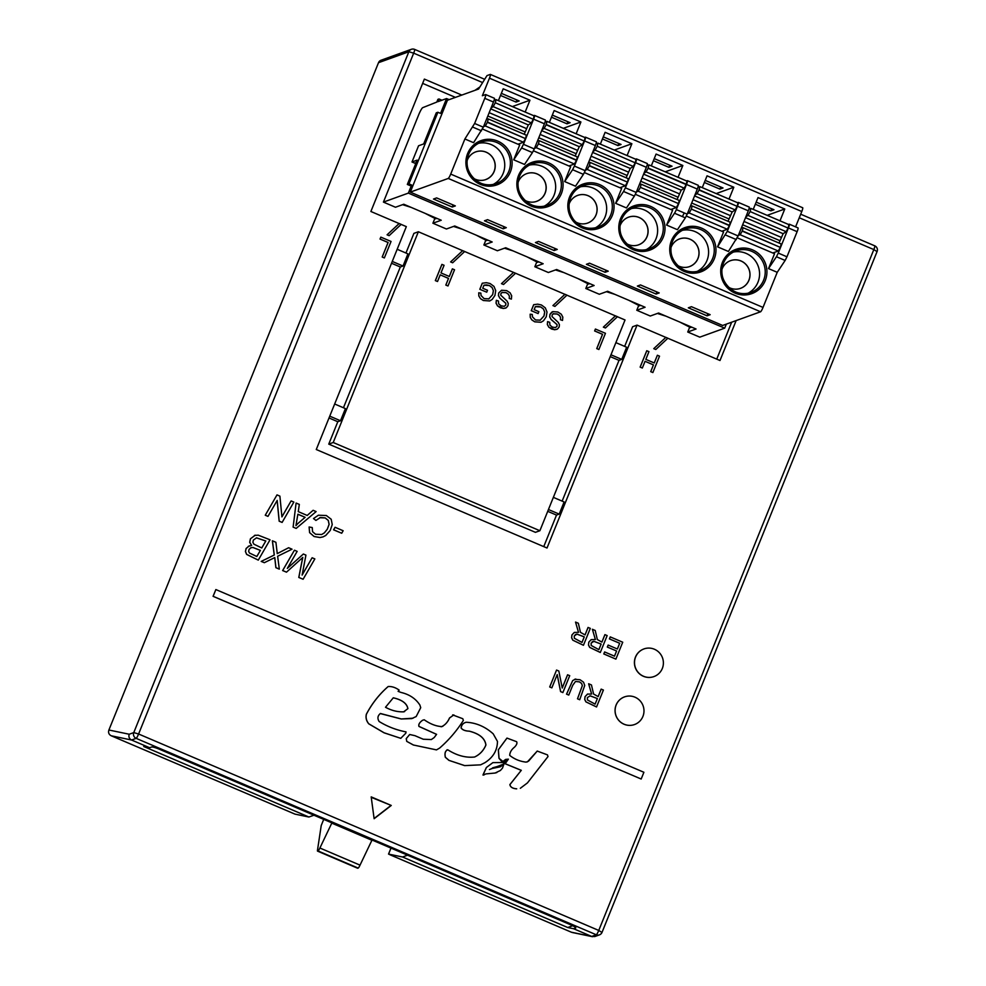 <?xml version="1.0" encoding="UTF-8"?>
<svg xmlns="http://www.w3.org/2000/svg" width="986" height="986" viewBox="0 0 986 986"><rect width="100%" height="100%" fill="white"/><g stroke="black" fill="none" stroke-linecap="round" stroke-linejoin="round"><path stroke-width="1.48" d="M383.431 202.105L395.472 207.245L403.779 204.238L441.235 220.235L432.916 223.23L446.436 228.999L454.743 225.991L492.199 241.989L483.88 244.984L497.388 250.752L505.707 247.757L543.163 263.743L534.843 266.738L548.352 272.506L556.671 269.511L594.127 285.496L585.807 288.504L599.315 294.259L607.635 291.264L645.09 307.25L636.771 310.257L650.279 316.025L658.599 313.018L696.054 329.004L687.735 332.011L699.777 337.15L724.698 328.153L408.352 193.108L383.431 202.105L418.656 114.894A7.346 1.06 -66.9 0 1 422.735 107.659L436.81 102.063L437.895 99.364L438.98 98.97L437.895 101.669L446.559 98.551L440.557 113.402L437.883 112.268L436.256 112.848L423.697 143.919L418.557 145.78L412 161.987L417.152 160.126L407.329 184.444L408.956 183.864L411.63 184.998L408.352 193.108M408.956 183.864L437.883 112.268M449.135 99.648L446.559 98.551M724.698 328.153L726.325 324.135M795.591 226.854L801.791 211.509L489.45 78.177A4.412 0.641 -66.9 0 0 490.362 74.418A4.412 0.641 -66.9 0 0 490.276 74.418L486.985 75.614L478.592 89.023L447.434 100.264L410.312 192.122L722.652 325.454L760.588 311.773L448.248 178.441A4.412 0.641 -66.9 0 0 450.701 174.091L763.028 307.422A4.412 0.641 113.1 0 1 760.588 311.773M455.433 97.38L422.649 83.379M432.916 223.23L434.851 218.448M483.88 244.984L485.815 240.202M534.843 266.738L536.778 261.956M585.807 288.504L587.742 283.721M636.771 310.257L638.706 305.475M687.735 332.011L689.67 327.229M436.847 218.35L435.639 218.793L425.028 213.309M411.211 207.405L402.584 204.669M691.667 327.13L690.459 327.562L679.847 322.089M666.031 316.186L657.403 313.449M640.703 305.377L639.495 305.808L628.883 300.336M615.067 294.432L606.439 291.696M589.739 283.623L588.531 284.054L577.919 278.582M564.103 272.678L555.475 269.942M538.775 261.869L537.567 262.301L526.955 256.816M513.139 250.925L504.512 248.189M487.811 240.116L486.603 240.547L475.991 235.062M462.175 229.171L453.548 226.435M387.079 234.816L389.137 235.654L387.079 234.816L399.12 223.539L370.884 211.485L424.374 79.102L461.805 95.075M594.829 936.54L591.686 936.441L596.296 934.777A4.412 0.641 -66.9 0 0 598.749 930.439L601.941 932.448A4.412 4.326 -109.8 0 1 596.296 934.777L136.154 738.354L131.545 740.018C129.203 738.736 128.427 736.801 129.215 734.237L133.776 732.586L138.595 734.003A4.412 0.641 113.1 0 1 136.154 738.354A4.412 4.326 -109.8 0 1 133.776 732.586L408.857 51.74L378.513 62.685A4.412 4.326 -109.8 0 1 381.027 60.245L411.372 49.3A4.412 4.326 -109.8 0 1 414.502 49.399A4.412 0.641 113.1 0 1 414.601 49.386A4.412 0.641 113.1 0 1 413.676 53.158L408.857 51.74A4.412 4.326 -109.8 0 1 411.372 49.3A4.412 4.412 0 0 1 414.601 49.386L484.668 79.299M378.513 62.685L108.904 730.01L129.215 734.237M313.942 815.212L308.914 817.024L294.95 814.116L111.27 735.79C108.854 734.533 108.066 732.61 108.904 730.01M716.748 359.138L731.661 322.212M401.154 224.414L406.331 226.62L316.272 449.517L547.02 548.019L637.067 325.121L632.605 326.736L624.668 346.382M450.602 261.931L452.66 262.769L450.602 261.931L462.644 250.666L418.372 231.759L413.898 233.374L405.961 253.02M553.368 497.363L564.115 501.96L559.21 514.113L556.498 515.086L547.723 511.34M556.498 515.086L543.754 546.626M334.661 404.001L345.42 408.598L340.503 420.751L337.804 421.725L329.016 417.978M337.804 421.725L328.757 444.119L535.423 532.329L539.884 530.727L333.219 442.504L328.757 444.119M397.173 249.273L407.933 253.87L403.027 266.023L400.316 266.996L343.448 407.748M400.316 266.996L391.528 263.25M615.88 342.635L626.64 347.232L621.722 359.385L619.011 360.358L610.235 356.612M619.011 360.358L562.143 501.11M736.135 320.598L720.002 360.519L667.83 338.247M391.257 805.451L371.192 796.885L374.125 818.713L391.257 805.451L371.254 797.341M400.747 738.354L405.813 733.19L406.047 731.895C396.31 730.022 387.338 726.559 379.129 721.505C377.207 718.363 377.638 715.688 380.436 713.494L401.29 718.967L411.717 718.609L416.191 716.539L420.726 707.677L419.888 705.039C415.71 698.63 409.449 694.44 401.117 692.468L398.11 691.346L399.12 690.101C395.534 687.525 391.898 686.318 388.213 686.515C379.61 693.984 372.535 702.858 366.977 713.137L366.41 714.221C365.596 717.685 366.398 720.877 368.801 723.81L384.121 732.795L400.809 738.341L384.059 732.82L368.752 723.823C366.336 720.902 365.547 717.709 366.348 714.234L366.928 713.161C372.486 702.882 379.561 693.996 388.164 686.527M413.072 718.19L401.24 718.979L380.239 713.556M480.564 764.853L464.652 765.617L448.926 760.366L464.714 765.604L480.613 764.84L484.816 762.733C493.123 757.482 497.338 750.383 497.474 741.423L493.197 733.83C485.186 726.657 476.226 722.8 466.316 722.257C463.358 722.923 461.621 724.784 461.115 727.853C462.434 729.899 465.158 730.996 469.299 731.156C479.516 733.757 485.063 738.378 485.925 745.009C483.633 750.519 479.874 754.524 474.611 757.014L474.549 757.038C479.812 754.537 483.584 750.531 485.864 745.034C485.001 738.403 479.467 733.781 469.25 731.181C465.109 731.02 462.372 729.911 461.066 727.865C461.571 724.809 463.297 722.935 466.267 722.27M448.926 760.366L445.315 757.26C444.464 753.131 445.29 750.666 447.817 749.865M465.145 722.516L466.316 722.257M441.124 726.818L441.666 726.596C445.019 725.092 447.632 722.22 449.505 717.981L453.806 714.924M422.501 720.298L422.55 720.273C419.518 722.479 418.335 724.525 419.013 726.423L436.588 734.348L434.173 737.577L436.539 734.36L418.951 726.435C418.286 724.55 419.469 722.504 422.501 720.298L424.14 719.792L422.501 720.298M431.313 739.562L434.123 737.602L431.338 739.562L423.253 739.229L414.921 735.667L409.695 734.508L406.269 738.613L406.75 741.324L406.22 738.637L409.646 734.533M413.43 745.046L406.7 741.349L413.479 745.022L436.49 749.89L413.479 745.022M489.438 769.561L503.143 764.261L506.853 760.033L505.719 760.132M500.321 765.703L492.618 767.823M503.217 762.523L506.299 760.021M483.855 772.999L486.369 767.515L492.864 762.634L486.418 767.49L483.041 775.021L484.003 774.971L482.98 775.045L486.036 773.899L495.12 773.024L486.036 773.899M483.806 773.012L482.98 775.045M496.833 772.556L495.071 773.036L500.383 770.497L502.527 768.057L503.846 764.31L500.333 766.8L503.846 764.31M521.261 770.349L509.935 784.585C510.378 787.111 512.634 788.517 516.713 788.825L516.652 788.837C512.584 788.541 510.317 787.124 509.873 784.597L521.261 770.349L505.128 763.756L508.332 759.171L505.621 759.442M527.399 761.895L537.247 751.049L528.619 761.106L526.167 762.129C519.955 761.438 514.47 759.195 509.713 755.387C509.836 752.392 511.401 749.668 514.421 747.228C516.664 744.997 517.404 743.161 516.627 741.706L506.977 738.095L498.361 749.779L499.039 758.283L502.909 761.463L505.645 759.43L508.382 759.158L505.177 763.731L521.311 770.325M502.909 761.463L501.319 761.007L498.99 758.296L498.312 749.791L506.952 738.107M215.86 589.554L213.075 596.32L641.171 779.026L643.895 772.272L215.86 589.554L213.124 596.308L641.171 779.026M653.891 676.593A14.704 14.408 -109.8 0 1 653.841 676.606A14.704 14.408 -109.8 0 1 635.477 657.07A14.704 14.408 -109.8 0 1 643.87 648.961A14.704 14.408 -109.8 0 1 643.907 648.936M634.528 724.525L634.479 724.55A14.704 14.408 -109.8 0 1 634.479 724.55A14.704 14.408 -109.8 0 1 616.114 705.015A14.704 14.408 -109.8 0 1 624.495 696.892A14.704 14.408 -109.8 0 1 624.52 696.892L624.545 696.88A14.704 14.408 70.2 0 0 619.146 720.754A14.704 14.408 70.2 0 0 642.921 716.415A14.704 14.408 70.2 0 0 624.545 696.88M302.147 574.961L312.118 557.756L302.123 575.072L305.931 555.118L303.368 554.021L287.32 568.392L297.156 551.371L294.42 550.213L282.686 570.537L286.495 572.163L302.801 557.435A158.635 155.554 70.2 0 0 302.086 560.874L298.844 577.439L303.109 579.25L314.842 558.926L312.118 557.756M287.357 568.33L303.368 554.021M286.495 572.163L282.625 570.561L294.42 550.213M303.109 579.25L298.783 577.451L302.036 560.898A158.635 155.554 -109.8 0 1 302.739 557.497M277.202 553.639L288.627 547.735L277.263 553.614L275.907 542.3L272.407 540.809L274.305 555.019L261.253 561.391L264.334 562.698L274.786 557.558L275.932 567.653L279.309 569.095L277.633 556.252L292.029 549.19L288.627 547.735M264.334 562.698L261.191 561.404L274.244 555.032L272.358 540.833M279.26 569.119L275.883 567.677L274.724 557.571M251.59 545.455L249.68 542.337L250.407 538.812L255.238 535.201M258.283 560.122L246.636 554.415L245.415 551.519L246.106 548.487L249.31 545.862L246.167 548.462L245.465 551.507L246.685 554.391L258.283 560.122L270.028 539.798L258.233 535.176L254.474 535.41M341.711 533.241L333.576 529.815L335.08 527.288L333.638 529.802L341.711 533.241L343.153 530.739L335.08 527.288M315.927 520.435L313.486 518.55L315.927 520.435L320.45 517.502L325.232 517.921L328.313 520.423L329.127 524.367L327.303 529.235L324.382 532.859L321.646 534.523L324.332 532.871L327.241 529.26L329.077 524.392L328.264 520.435L325.17 517.933L319.723 517.724M309.592 532.674L309.111 526.992L309.641 532.662L314.14 536.52L320.056 537.506L323.051 536.877L319.994 537.518L314.09 536.532L309.641 532.662M313.486 518.55L318.379 515.222L313.536 518.525M307.188 515.456L313.117 510.304L307.213 515.456L298.265 511.635L299.325 504.413L296.096 503.045L293.113 527.116L296.096 503.045M296.17 528.41L293.113 527.116L296.17 528.41L316.124 511.586L313.117 510.304M281.91 516.837L291.092 500.95L281.922 516.898L279.901 496.131L277.004 494.886L265.259 515.222L277.004 494.886M267.97 516.381L265.259 515.222L267.97 516.381L277.189 500.42L279.211 521.175L282.119 522.42L293.865 502.084L291.141 500.925M282.119 522.42L279.161 521.2L277.14 500.494M657.379 355.243L654.26 362.971L645.83 359.372L648.948 351.645L646.754 350.757L640.136 367.125L642.33 368.024L645.054 361.295L653.422 364.919L650.711 371.648L652.855 372.56L659.523 356.168L657.379 355.243L654.223 362.947M380.818 237.133L380.029 239.068L388.065 242.494L382.198 257.013L384.355 257.938L391.06 241.459L380.818 237.133L380.091 239.056L388.114 242.482L382.248 257.001L384.404 257.913M665.858 337.36L653.755 348.662L655.813 349.5L667.855 338.223L665.858 337.36L653.817 348.637L655.813 349.5M665.797 337.385L637.067 325.121M587.693 693.996L585.043 696.646L584.71 699.481L585.918 701.884L596.542 706.962L603.407 690.052L601.152 689.128L598.132 696.597M591.612 694.058L588.63 683.779L591.649 694.045L587.459 694.095L585.08 696.634L584.76 699.468L585.955 701.872L596.592 706.937M575.725 679.021L572.681 680.587L566.531 694.144L568.774 695.068L572.718 685.332L575.491 681.474L579.423 681.844L581.617 683.434L582.356 685.64L577.5 698.803L582.319 685.652L581.58 683.446L579.386 681.856L575.454 681.486M579.719 699.74L577.5 698.803L579.719 699.74L584.735 685.48L583.552 682.201L580.039 679.748L574.641 679.305M557.176 674.658L560.59 691.617L562.87 692.579L569.723 675.681L567.566 674.794L562.23 687.981M567.603 674.769L562.242 688.043L558.828 671.022L556.56 670.061L549.695 686.959L551.852 687.846L557.213 674.584L560.64 691.593L562.907 692.566M619.676 643.279L617.396 649.01L608.152 645.066L607.302 647.062L616.595 650.994L614.512 656.171L604.628 651.943L603.789 653.952L615.88 659.116L622.733 642.219L610.26 636.894L609.41 638.903L619.676 643.279L617.372 648.998M616.558 651.007L614.475 656.158M595.371 639.569L592.389 629.29L595.408 639.557L591.218 639.606L588.839 642.145L588.482 645.004L589.677 647.395L600.301 652.473L607.166 635.576L604.911 634.639L601.904 642.108M591.181 639.618L588.802 642.157L588.519 644.98L589.727 647.383L600.351 652.461M578.499 632.371L575.528 622.092L578.535 632.359L574.308 632.42L571.929 634.959L571.609 637.794L572.817 640.197L583.441 645.275L590.306 628.365L588.05 627.441L585.031 634.91M877.022 251.59L873.83 249.581A4.412 0.641 -66.9 0 0 874.742 245.822A4.412 0.641 -66.9 0 0 874.656 245.822M390.998 848.108L388.583 854.086L390.826 855.133L571.412 932.226L591.686 936.441L573.63 928.738L575.664 927.999A7.346 0.974 22 0 0 575.787 927.9A7.346 0.974 22 0 0 570.327 924.658L159.67 749.36A7.346 0.974 22 0 0 151.634 746.994L149.601 747.721L143.722 746.501L308.914 817.024M572.656 932.571L571.412 932.226M572.669 925.731L567.751 927.518L402.547 856.994L407.575 855.182M111.27 735.79L131.545 740.018L149.601 747.721M402.547 856.994L388.546 854.086L390.961 848.096M567.751 927.518L573.63 928.738M374.101 818.516L390.715 805.648M407.908 708.651L403.631 711.843C397.407 712.028 391.356 710.499 385.501 707.258L393.291 697.805C402.066 699.801 406.947 703.412 407.908 708.651L407.847 708.675C406.885 703.437 402.017 699.813 393.229 697.817M404.605 711.584L403.631 711.843M403.582 711.867L407.847 708.675M474.549 757.038L474.611 757.014C465.823 757.963 456.9 755.572 447.866 749.853C445.352 750.654 444.513 753.119 445.376 757.248L448.987 760.342M447.866 749.853L446.966 749.828M436.428 749.915L439.583 748.103C448.84 740.067 456.752 730.836 463.358 720.409L462.791 718.72L452.648 714.899M453.856 714.912L449.554 717.968C447.681 722.196 445.068 725.067 441.716 726.571C436.145 726.3 430.303 724.032 424.19 719.768M442.813 726.337L441.716 726.571M500.333 766.8L491.311 768.661M506.36 760.009L503.267 762.498L492.864 762.634M520.337 788.282L527.436 782.909L548.019 756.545L547.452 754.869L537.21 751.061M635.576 657.046A14.704 14.408 70.2 0 0 653.94 676.581A14.704 14.408 70.2 0 0 659.338 652.695A14.704 14.408 70.2 0 0 635.576 657.046M255.288 535.188L250.456 538.787L249.741 542.312L251.652 545.431L248.275 546.343M256.804 556.498L260.39 550.373L256.841 556.511L249.47 553.01L248.632 551.334L249.138 549.338L251.073 547.649M260.39 550.373L252.921 547.464L250.666 547.822M250.715 547.797L252.921 547.464M265.813 540.981L261.771 547.97L253.895 544.173L252.872 542.275L253.402 540.045L256.545 537.838L265.813 540.981L261.734 547.957M260.329 550.385L252.872 547.489M265.752 541.006L256.483 537.851M319.747 517.712L320.388 517.514M323.001 536.889L325.762 535.46L330.224 530.468L332.245 524.54L331.197 519.252L326.329 515.518L318.379 515.222M321.646 534.523L315.532 534.239L312.562 531.7L312.254 527.559L309.111 526.992M305.13 517.305L299.337 522.26A34.51 33.844 70.2 0 0 295.936 525.649L297.871 514.211L305.13 517.305L299.337 522.26M295.96 525.587A34.51 33.844 -109.8 0 1 299.276 522.284M297.871 514.248L305.081 517.317M650.711 371.648L652.905 372.535M653.422 364.919L650.76 371.623M645.054 361.295L653.484 364.894M646.804 350.733L640.185 367.112L642.33 368.024M389.137 235.654L401.179 224.377L399.17 223.526L387.128 234.804M418.372 231.759L333.219 442.504M539.884 530.727L625.038 319.982L617.433 316.74M501.48 283.66L503.538 284.498L501.48 283.66L513.521 272.382L464.677 251.529M554.933 306.424L552.924 305.574L554.933 306.424L566.975 295.147L564.966 294.296L552.924 305.574L564.904 294.321L513.521 272.382M603.358 327.142L605.429 327.981L603.358 327.142L615.4 315.865L566.938 295.184M551.667 312.229L552.826 311.638L550.003 314.337L549.744 316.925L551.149 319.452L557.016 324.542L557.053 326.243L556.954 324.554L551.088 319.476L549.695 316.937L549.941 314.361L551.729 312.217M555.426 327.599L557.004 326.267L555.488 327.586L552.382 327.105L549.905 325.121L549.72 322.323L547.624 321.609L547.39 324.505L548.795 327.105L547.329 324.517L547.575 321.633M557.484 328.991L554.822 329.755L551.655 329.053L548.746 327.118L554.871 329.731L557.546 328.967L559.161 326.97L559.419 324.714L558.31 322.471L552.024 316.543L552.123 315.039L553.602 313.622M556.572 329.46L557.546 328.967M553.146 313.844L557.213 313.979L559.493 315.508L560.603 317.467L560.442 319.747L560.541 317.48L559.432 315.532L557.164 314.004L553.084 313.856M562.525 320.425L560.442 319.747L562.525 320.425L562.821 317.135L561.293 314.214L557.891 312.02L552.826 311.638M541.006 322.274L534.732 321.83L531.824 319.908L530.258 317.381L531.873 319.895L534.782 321.806L541.067 322.262L543.483 320.77L546.244 316.777L547.008 312.032L545.283 307.829L541.4 304.97L537.727 304.156L533.673 304.686L531.244 310.701L538.097 313.573L538.874 311.675L534.153 309.653L535.373 306.646L537.826 306.338L540.735 306.954L543.446 308.951L544.728 312.032L544.001 315.976L540.045 320.302L543.939 316.001L544.679 312.057L543.397 308.963L540.685 306.979L535.312 306.658M530.258 317.381L530.16 314.189L530.308 317.369M504.216 306.35L505.806 304.994L505.756 303.269L499.84 298.154L498.423 295.59L498.682 292.99L501.566 290.254L498.743 292.965L498.485 295.578L499.89 298.129L505.818 303.257L505.855 304.97L504.277 306.326L501.135 305.845L498.645 303.848L498.46 301.026L496.34 300.299L496.106 303.22L497.523 305.845L496.044 303.232L496.34 300.299M506.299 307.743L503.599 308.507L500.407 307.805L497.474 305.857L503.649 308.495L506.348 307.731L507.975 305.709L508.246 303.429L507.124 301.174L500.777 295.196L500.876 293.668L502.367 292.238M505.362 308.224L506.348 307.731M509.232 298.438L511.377 299.103L509.232 298.438L509.38 296.133L508.258 294.161L505.966 292.632L501.849 292.485M489.722 300.952L483.337 300.52L480.404 298.585L483.386 300.496L489.722 300.952L492.162 299.461L494.947 295.43L495.724 290.636L493.986 286.396L490.054 283.512L486.357 282.686L482.265 283.228L479.812 289.292L486.739 292.201L487.503 290.278L482.746 288.245L483.978 285.2L486.455 284.892L489.389 285.521L492.137 287.53L493.419 290.648L492.68 294.617L488.699 298.98L492.63 294.641L493.37 290.66L492.076 287.542L489.339 285.546L483.929 285.213M478.826 296.034L478.728 292.817L478.876 296.022L480.453 298.573L478.876 296.022M452.426 268.845L449.333 276.487L440.988 272.925L444.082 265.283L441.901 264.396L435.344 280.603L437.525 281.491L440.212 274.835L448.507 278.422L445.82 285.077L447.989 285.965L454.546 269.757L452.364 268.87L449.296 276.474M595.396 329.041L594.62 330.951L602.52 334.328L596.74 348.6L598.872 349.512L605.466 333.305L595.396 329.041L594.669 330.939L602.569 334.303L596.801 348.588L598.921 349.488M605.429 327.981L617.458 316.703L615.461 315.853L603.42 327.13M452.66 262.769L464.702 251.492L462.644 250.666M503.538 284.498L515.579 273.221M513.57 272.358L501.541 283.635M462.693 250.641L450.651 261.919M621.722 359.385L610.963 354.787M559.21 514.113L548.45 509.528M533.722 304.674L531.294 310.689L538.097 313.573M540.353 320.167L535.521 319.969L532.415 316.802L532.292 314.485L530.16 314.189M511.377 299.103L511.685 295.788L510.132 292.842L506.705 290.623L501.541 290.266M501.911 292.46L506.015 292.608L508.308 294.148L509.429 296.12L509.281 298.425M479.812 289.292L486.739 292.201M482.327 283.204L479.874 289.28M489.007 298.844L484.126 298.647L480.995 295.455L480.872 293.113L478.728 292.817M445.82 285.077L447.989 285.965M448.507 278.422L445.869 285.053M440.212 274.835L448.556 278.397M435.344 280.603L437.525 281.491M441.95 264.371L435.405 280.591M340.503 420.751L329.755 416.166M403.027 266.023L392.268 261.438M601.201 689.115L598.169 696.609L593.584 694.033L591.452 684.95L588.679 683.766M595.125 704.127L597.38 698.544L590.133 695.82L587.36 697.607L587.434 699.937L595.125 704.127L597.38 698.544M597.343 698.556L590.096 695.833M566.531 694.144L568.774 695.068M575.762 679.009L572.718 680.574L566.568 694.132M549.695 686.959L551.852 687.846M556.56 670.061L549.732 686.946M604.628 651.943L603.826 653.94L615.917 659.104M607.302 647.062L616.595 650.994M608.152 645.066L607.351 647.05M609.41 638.903L619.726 643.266M610.26 636.894L609.459 638.879M604.96 634.627L601.928 642.12L597.343 639.544L595.211 630.473L592.438 629.278M592.179 641.787L593.892 641.331L591.119 643.118L591.193 645.46L598.884 649.651L601.14 644.055L593.892 641.331L592.142 641.8M598.859 649.638L601.14 644.055M601.103 644.08L593.855 641.344M583.441 645.275L572.854 640.185L571.646 637.782L571.979 634.947L574.308 632.42M588.087 627.429L585.055 634.922L580.471 632.346L578.351 623.263L575.565 622.08M575.319 634.59L577.02 634.121L574.259 635.921L574.333 638.25L582.023 642.441L584.279 636.857L577.02 634.121L575.269 634.602M581.986 642.428L584.279 636.857M584.242 636.87L576.983 634.146M323.716 819.391L321.214 825.578L317.455 850.474A4.412 0.641 -66.9 0 0 317.517 851.115A4.412 0.641 -66.9 0 0 317.615 851.115L358.177 868.087L318.047 850.955A4.412 0.641 -66.9 0 0 319.895 848.009L331.9 822.879M372.03 840.01L360.026 865.141A4.412 0.641 113.1 0 1 358.177 868.087M371.636 840.146L331.506 823.014M416.154 162.604L414.675 163.134L412 161.987M411.63 184.998L410.003 185.59L407.329 184.444M441.913 100.227L438.98 98.97M535.435 242.544L554.157 250.543L557.275 249.421L538.553 241.422L535.435 242.544M555.007 248.447L554.157 250.543M410.312 192.122L448.248 178.441M455.347 205.914L436.625 197.915L433.507 199.036L452.229 207.035L455.347 205.914M506.311 227.667L487.589 219.668L484.471 220.79L503.193 228.789L506.311 227.667M608.239 271.175L589.517 263.176L586.399 264.31L605.121 272.296L608.239 271.175M659.203 292.928L640.481 284.942L637.363 286.063L656.084 294.05L659.203 292.928M710.167 314.682L691.445 306.695L688.327 307.817L707.048 315.816L710.167 314.682M453.079 204.94L452.229 207.035M504.043 226.694L503.193 228.789M605.971 270.201L605.121 272.296M656.935 291.967L656.084 294.05M707.899 313.721L707.048 315.816M489.45 78.177L482.351 95.741L485.605 94.57A4.412 0.641 -66.9 0 1 485.704 94.57A4.412 0.641 -66.9 0 1 484.779 98.329L474.623 123.472L483.313 127.182L473.576 142.687L464.887 138.977L474.623 123.472M464.887 138.977L450.701 174.091M665.23 171.835L682.842 165.488L656.084 154.062L651.302 165.894M678.06 177.307L682.842 165.488M627.096 155.554L631.878 143.734L605.121 132.309L600.338 144.141M576.132 133.8L580.914 121.981L554.157 110.555L549.375 122.387M525.168 112.047L529.95 100.215L503.193 88.802L498.411 100.621M779.988 220.827L784.77 208.995L758.012 197.582L753.23 209.402M729.024 199.073L733.806 187.241L707.048 175.828L702.266 187.648M614.266 150.082L631.878 143.734M602.434 138.952L617.975 145.583L621.081 144.461L603.284 136.857M763.028 307.422L777.227 272.309L785.139 260.452L776.438 256.742L778.262 253.082L786.964 256.804L785.139 260.452M786.964 256.804L797.119 231.661L788.418 227.951A4.412 0.641 -66.9 0 0 789.342 224.192A4.412 0.641 -66.9 0 0 789.244 224.192L788.504 224.463M797.945 227.902A4.412 0.641 113.1 0 1 798.031 227.902A4.412 0.641 113.1 0 1 797.119 231.661M802.604 207.75A4.412 0.641 113.1 0 1 802.703 207.75A4.412 0.641 113.1 0 1 801.791 211.509M635.366 194.328L672.6 210.215L666.598 225.079L677.431 229.701L685.344 217.857L674.51 213.235A4.412 0.641 -66.9 0 0 676.334 209.574L687.168 214.196L685.344 217.857M749.113 207.06A4.412 0.641 113.1 0 1 749.212 207.06A4.412 0.641 113.1 0 1 748.288 210.819L738.132 235.95L728.395 251.467L717.562 246.833L723.564 231.981L686.33 216.082M737.294 237.836L774.528 253.735L768.525 268.586L777.227 272.309M482.487 129.055L519.708 144.954L513.706 159.818L524.54 164.44L532.452 152.583L521.619 147.962L523.443 144.313L534.276 148.935L532.452 152.583M533.451 150.809L570.672 166.708L564.67 181.572L575.504 186.194L583.416 174.349L572.583 169.715L574.407 166.067L585.24 170.689L583.416 174.349M584.402 172.575L621.636 188.462L615.634 203.326L626.467 207.947L634.38 196.103L623.546 191.481L625.37 187.821L636.204 192.443L634.38 196.103M686.576 180.943L687.316 180.672A4.412 0.641 -66.9 0 1 687.415 180.672A4.412 0.641 -66.9 0 1 686.49 184.444L676.334 209.574M666.598 225.079L674.51 213.235M636.204 192.443L646.36 167.312L635.526 162.678A4.412 0.641 -66.9 0 0 636.451 158.919A4.412 0.641 -66.9 0 0 636.352 158.919L635.613 159.19M647.186 163.553A4.412 0.641 113.1 0 1 647.284 163.54A4.412 0.641 113.1 0 1 646.36 167.312M733.806 187.241L716.193 193.589M704.361 182.472L719.903 189.102L723.009 187.969L705.212 180.376M737.54 202.697L738.28 202.438A4.412 0.641 -66.9 0 1 738.378 202.426A4.412 0.641 -66.9 0 1 737.454 206.197L727.298 231.328L738.132 235.95M717.562 246.833L727.298 231.328M687.168 214.196L697.324 189.065L686.49 184.444M698.15 185.306A4.412 0.641 113.1 0 1 698.248 185.306A4.412 0.641 113.1 0 1 697.324 189.065M697.965 187.315L699.912 186.637L699.025 190.064L737.146 206.333L735.174 209.919L732.167 211.953L728.05 221.295M694.883 195.117L697.053 193.65L699.025 190.064M730.232 222.22L692.086 205.938L730.232 222.22L729.467 225.35L691.346 209.081L692.11 205.951L690.57 205.803M691.346 209.081L729.357 225.634L727.311 229.257L721.838 231.229M727.311 229.257L689.189 212.988L691.223 209.365M689.189 212.988L687.402 213.629M737.146 206.333L699.148 189.78M737.947 202.919L737.269 206.049M784.77 208.995L767.157 215.355M755.325 204.225L770.867 210.856L773.973 209.735L756.176 202.13M788.418 227.951L778.262 253.082M768.525 268.586L776.438 256.742M772.802 252.995L778.274 251.011L740.153 234.742L742.187 231.118L780.32 247.387L778.274 251.011M780.32 247.387L742.31 230.835L743.074 227.704L741.534 227.556M781.195 243.973L743.05 227.692L781.195 243.973L780.431 247.116M788.11 228.086L750.112 211.534L788.11 228.086L786.138 231.673L783.13 233.707L779.014 243.049M788.911 224.672L788.233 227.803M748.929 209.069L750.876 208.391L750.112 211.534M745.847 216.871L748.017 215.404L749.989 211.817M740.153 234.742L738.366 235.383M771.705 208.761L770.867 210.856M720.741 187.007L719.903 189.102M635.526 162.678L625.37 187.821M615.634 203.326L623.546 191.481M585.24 170.689L595.396 145.546L584.562 140.924A4.412 0.641 -66.9 0 0 585.487 137.165A4.412 0.641 -66.9 0 0 585.388 137.165L584.649 137.436M596.222 141.787A4.412 0.641 113.1 0 1 596.32 141.787A4.412 0.641 113.1 0 1 595.396 145.546M564.67 181.572L572.583 169.715M584.562 140.924L574.407 166.067M534.276 148.935L544.432 123.792L533.599 119.17A4.412 0.641 -66.9 0 0 534.523 115.411A4.412 0.641 -66.9 0 0 534.424 115.411L533.685 115.682M545.258 120.033A4.412 0.641 113.1 0 1 545.357 120.033A4.412 0.641 113.1 0 1 544.432 123.792M563.302 128.328L580.914 121.981M551.47 117.198L567.012 123.829L570.13 122.708L552.32 115.103M545.073 122.054L547.02 121.377L546.133 124.791L584.254 141.06L582.282 144.659L579.275 146.692L575.158 156.022M541.992 129.844L544.161 128.377L546.133 124.791M577.34 156.947L539.194 140.678L577.34 156.947L576.576 160.089L538.455 143.808L539.219 140.678L537.678 140.53M538.455 143.808L576.465 160.373L574.419 163.996L568.947 165.968M574.419 163.996L536.298 147.715L538.331 144.092M536.298 147.715L534.511 148.356M584.254 141.06L546.256 124.507M585.055 137.646L584.378 140.788M567.85 121.734L567.012 123.829M512.338 106.574L529.95 100.215M500.506 95.445L516.048 102.076L519.166 100.954L501.356 93.35M483.313 127.182L493.468 102.039L484.779 98.329M494.294 98.28A4.412 0.641 113.1 0 1 494.393 98.28A4.412 0.641 113.1 0 1 493.468 102.039M533.599 119.17L523.443 144.313M513.706 159.818L521.619 147.962M517.983 144.215L523.455 142.231L485.334 125.962L487.367 122.338L525.501 138.619L523.455 142.231M525.501 138.619L487.491 122.054L488.255 118.924L486.714 118.776M526.376 135.193L488.23 118.912L526.376 135.193L525.612 138.336M533.29 119.306L495.292 102.754L533.29 119.306L531.318 122.893L528.311 124.939L524.195 134.269M534.092 115.892L533.414 119.023M494.109 100.289L496.057 99.623L495.292 102.754M491.028 108.09L493.197 106.624L495.169 103.037M485.334 125.962L483.547 126.602M516.048 102.076L516.886 99.98M619.911 187.722L625.383 185.75L587.262 169.469L589.295 165.858L627.429 182.127L625.383 185.75M627.429 182.127L589.418 165.574L590.183 162.431L588.642 162.283M628.304 178.712L590.158 162.431L628.304 178.712L627.54 181.843M635.218 162.826L597.22 146.261L635.218 162.826L633.246 166.412L630.239 168.446L626.122 177.776M636.019 159.399L635.341 162.542M596.037 143.808L597.984 143.13L597.22 146.261M592.956 151.597L595.125 150.131L597.097 146.544M587.262 169.469L585.474 170.122M647.001 165.562L648.948 164.884L648.061 168.298L686.182 184.579L684.21 188.166L681.203 190.199L677.086 199.529M643.92 173.363L646.089 171.884L648.061 168.298M640.382 187.328L678.504 203.597L640.382 187.328L641.147 184.185L639.606 184.049M679.268 200.466L641.122 184.185L679.268 200.466L678.504 203.597M670.874 209.476L676.347 207.504L638.225 191.235L640.259 187.611M638.225 191.235L636.438 191.876M686.983 181.165L686.182 184.579M678.393 203.88L676.347 207.504M595.248 227.902A22.049 21.618 70.2 0 0 580.434 186.822M587.631 223.058A14.704 14.408 70.2 0 0 596.185 204.349A14.704 14.408 70.2 0 0 577.66 195.401A14.704 14.408 -109.8 0 1 596.049 214.936A14.704 14.408 -109.8 0 1 575.577 221.912M569.119 203.991A14.704 14.408 -109.8 0 1 577.685 195.401M544.284 206.136A22.049 21.618 70.2 0 0 529.47 165.069M518.155 182.225A14.704 14.408 -109.8 0 1 542.103 177.406A14.704 14.408 -109.8 0 1 524.614 200.158M536.667 201.304A14.704 14.408 70.2 0 0 542.066 177.443A14.704 14.408 70.2 0 0 526.697 173.647M493.32 184.382A22.049 21.618 70.2 0 0 478.506 143.303M467.191 160.471A14.704 14.408 -109.8 0 1 491.139 155.652A14.704 14.408 -109.8 0 1 473.65 178.404M485.704 179.551A14.704 14.408 70.2 0 0 491.102 155.677A14.704 14.408 70.2 0 0 475.733 151.893M748.14 293.162A22.049 21.618 70.2 0 0 733.325 252.083M721.998 269.252A14.704 14.408 -109.8 0 1 745.958 264.433A14.704 14.408 -109.8 0 1 728.469 287.172M740.523 288.331A14.704 14.408 70.2 0 0 745.909 264.458A14.704 14.408 70.2 0 0 730.552 260.674M697.176 271.409A22.049 21.618 70.2 0 0 682.361 230.33M671.035 247.498A14.704 14.408 -109.8 0 1 694.994 242.679A14.704 14.408 -109.8 0 1 677.505 265.419M689.559 266.565A14.704 14.408 70.2 0 0 694.945 242.704A14.704 14.408 70.2 0 0 679.588 238.92M646.212 249.655A22.049 21.618 70.2 0 0 631.397 208.576M620.071 225.745A14.704 14.408 -109.8 0 1 644.031 220.926A14.704 14.408 -109.8 0 1 626.541 243.665M638.595 244.811A14.704 14.408 70.2 0 0 643.981 220.95A14.704 14.408 70.2 0 0 628.624 217.166M478.654 88.925L475.264 90.145L479.886 86.953M618.814 143.488L617.975 145.583M653.398 160.706L668.939 167.337L672.045 166.215L654.248 158.623M669.777 165.254L668.939 167.337M482.622 82.578L413.676 53.158L138.595 734.003L598.749 930.439L873.83 249.581L799.264 217.758M319.895 848.009L360.026 865.141M569.538 197.101A23.516 23.06 -109.8 0 1 602.791 186.243A23.516 23.06 -109.8 0 1 608.769 221.394A23.516 23.06 -109.8 0 1 569.538 197.101L570.623 197.755C573.125 191.888 577.303 187.833 583.182 185.602A22.049 21.618 70.2 0 0 570.623 197.718M561.367 193.626A23.516 23.06 -109.8 0 1 531.232 206.099A23.516 23.06 -109.8 0 1 518.574 175.348A23.516 23.06 -109.8 0 1 548.709 162.875A23.516 23.06 -109.8 0 1 561.367 193.626M510.403 171.872A23.516 23.06 -109.8 0 1 480.268 184.345A23.516 23.06 -109.8 0 1 467.61 153.594A23.516 23.06 -109.8 0 1 497.745 141.121A23.516 23.06 -109.8 0 1 510.403 171.872M765.222 280.64A23.516 23.06 -109.8 0 1 735.088 293.125A23.516 23.06 -109.8 0 1 722.418 262.375A23.516 23.06 -109.8 0 1 752.552 249.889A23.516 23.06 -109.8 0 1 765.222 280.64M714.258 258.887A23.516 23.06 -109.8 0 1 684.124 271.372A23.516 23.06 -109.8 0 1 671.454 240.621A23.516 23.06 -109.8 0 1 701.588 228.136A23.516 23.06 -109.8 0 1 714.258 258.887M663.295 237.133A23.516 23.06 -109.8 0 1 633.16 249.606A23.516 23.06 -109.8 0 1 620.49 218.867A23.516 23.06 -109.8 0 1 650.624 206.382A23.516 23.06 -109.8 0 1 663.295 237.133M691.691 203.017L728.839 218.88M693.035 199.69L730.195 215.54M694.563 195.906L732.167 211.953M735.174 209.919L697.053 193.65M682.324 216.563A4.412 0.641 -66.9 0 0 684.148 212.914M786.138 231.673L748.017 215.404M783.13 233.707L745.527 217.659M743.999 221.443L781.146 237.306M779.803 240.633L742.655 224.771M736.308 239.61L725.474 234.988M748.288 210.819L737.454 206.197M538.8 137.757L575.947 153.619M540.143 134.416L577.303 150.279M541.671 130.633L579.275 146.692M582.282 144.659L544.161 128.377M481.488 130.83L472.799 127.12M531.318 122.893L493.197 106.624M528.311 124.939L490.708 108.879M489.179 112.663L526.339 128.525M524.983 131.853L487.836 116.003M633.246 166.412L595.125 150.131M630.239 168.446L592.635 152.399M628.267 172.032L591.107 156.17M626.911 175.372L589.764 159.51M686.305 184.296L648.184 168.014M640.727 181.264L677.875 197.126M642.071 177.924L679.231 193.786M643.599 174.152L681.203 190.199M684.21 188.166L646.089 171.884M574.111 220.334A22.049 21.618 70.2 0 0 610.728 214.899A22.049 21.618 70.2 0 0 583.182 185.602M573.716 221.677L574.098 220.272C568.848 213.358 567.689 205.852 570.623 197.755L570.598 197.779A22.049 21.618 70.2 0 0 574.062 220.26M519.634 176.013A22.049 21.618 70.2 0 0 547.181 205.322A22.049 21.618 70.2 0 0 555.291 169.506A22.049 21.618 70.2 0 0 519.634 176.013M468.67 154.26A22.049 21.618 70.2 0 0 496.217 183.569A22.049 21.618 70.2 0 0 504.327 147.74A22.049 21.618 70.2 0 0 468.67 154.26M723.49 263.04A22.049 21.618 70.2 0 0 751.036 292.349A22.049 21.618 70.2 0 0 759.146 256.52A22.049 21.618 70.2 0 0 723.49 263.04M672.526 241.287A22.049 21.618 70.2 0 0 700.072 270.595A22.049 21.618 70.2 0 0 708.182 234.767A22.049 21.618 70.2 0 0 672.526 241.287M621.562 219.533A22.049 21.618 70.2 0 0 649.108 248.829A22.049 21.618 70.2 0 0 657.218 213.013A22.049 21.618 70.2 0 0 621.562 219.533M594.841 936.527L599.426 934.876A4.412 4.412 0 0 0 602.015 932.386L877.096 251.529A4.412 4.412 0 0 0 874.742 245.822L800.694 214.209M592.5 936.7L572.225 932.485M357.647 868.247L317.517 851.115M738.033 202.919L699.912 186.637M698.248 185.306L687.415 180.672M788.997 224.672L750.876 208.391M798.031 227.902L789.342 224.192M749.212 207.06L738.378 202.426M647.284 163.54L636.451 158.919M585.142 137.646L547.02 121.377M545.357 120.033L534.523 115.411M494.393 98.28L485.704 94.57M534.178 115.892L496.057 99.623M596.32 141.787L585.487 137.165M636.106 159.399L597.984 143.13M687.069 181.153L648.948 164.884M598.145 227.076C588.827 229.923 580.816 227.655 574.098 220.272M547.181 205.322C530.665 212.384 511.907 192.59 519.659 176.001C522.161 170.122 526.339 166.079 532.218 163.849M496.217 183.569C479.701 190.631 460.943 170.837 468.695 154.247C471.197 148.368 475.375 144.326 481.254 142.095M751.036 292.349C734.521 299.411 715.762 279.605 723.514 263.015C726.016 257.149 730.195 253.094 736.074 250.863M700.072 270.595C683.557 277.658 664.798 257.851 672.551 241.262C675.053 235.395 679.231 231.34 685.11 229.109M649.108 248.829C632.593 255.904 613.834 236.098 621.587 219.508C624.089 213.642 628.267 209.587 634.146 207.356M802.703 207.75L490.362 74.418"/></g></svg>

